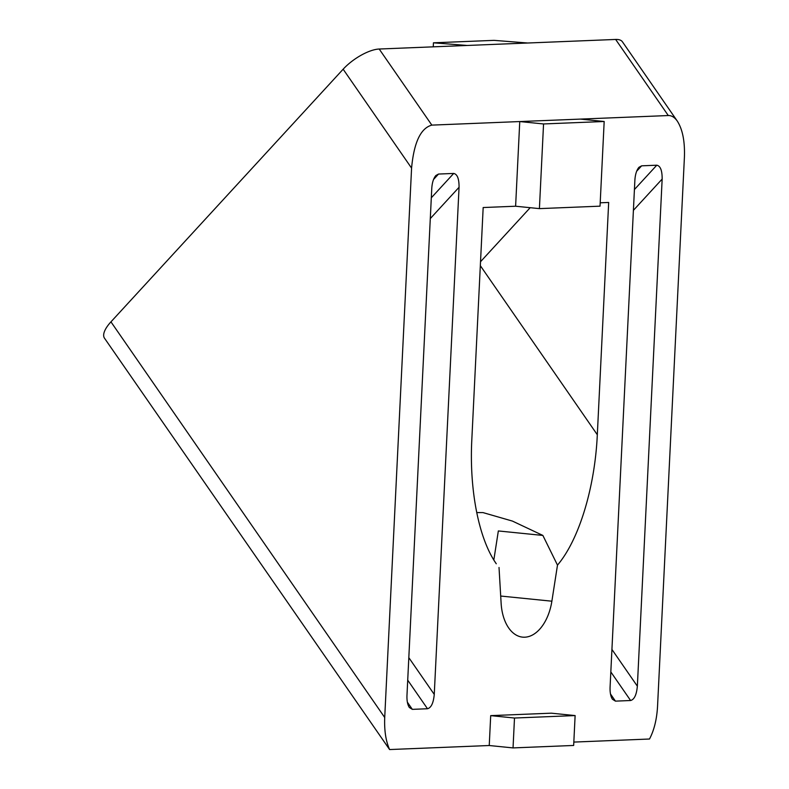 <?xml version="1.0" encoding="UTF-8"?>
<svg xmlns="http://www.w3.org/2000/svg" width="789" height="789" viewBox="0 0 789 789"><rect width="100%" height="100%" fill="white"/><g stroke="black" fill="none" stroke-linecap="round" stroke-linejoin="round"><path stroke-width="1.18" d="M494.22 560.654L496.271 563.77C478.834 538.946 469.218 490.235 471.812 439.828L483.174 207.537L515.611 206.225L519.754 121.555L431.839 125.116C420.695 128.124 413.939 142.454 411.582 168.116L384.716 717.517L110.953 321.853A29.992 11.352 145.3 0 0 104.483 338.175L389.598 749.55C385.831 741.147 384.204 730.466 384.716 717.517M600.202 202.803L608.674 202.457L597.312 434.749C594.886 487.809 578.968 539.913 557.488 565.121L551.876 601.198A42.488 25.623 -84.2 0 1 522.594 637.137A42.488 25.623 -84.2 0 1 501.123 603.25L499.023 567.488M476.694 512.584L482.996 512.594L512.436 521.085L542.871 535.435L498.342 530.948L493.825 560.012M615.647 39.45L668.293 115.539C671.626 115.45 674.644 117.314 677.327 121.141L622.442 41.817A29.992 11.352 145.3 0 0 615.647 39.45L379.193 49.026A29.992 11.352 145.3 0 0 343.146 69.205L411.582 168.116M110.953 321.853L343.146 69.205M530.188 207.694L480.521 261.731M557.488 565.121L542.871 535.435M490.699 715.633L514.497 718.029L513.037 747.913L489.239 745.516L490.699 715.633L551.324 713.177L575.122 715.574L514.497 718.029M575.122 715.574L573.662 745.457L513.037 747.913M527.733 43.01L494.072 40.357L433.447 42.813L467.108 45.466M433.25 46.837L433.447 42.813M677.327 121.141C682.593 129.406 684.951 141.379 684.418 157.06L657.543 706.461C656.793 719.42 654.111 730.279 649.505 739.017L573.83 742.084M615.45 701.135L612.442 699.261C610.686 696.509 609.897 692.515 610.075 687.288L634.879 180.158C635.263 174.379 636.624 170.089 638.952 167.298L641.635 165.828L656.783 165.207C660.423 165.917 662.208 170.532 662.158 179.054L637.354 686.183C636.575 694.744 634.326 699.518 630.608 700.514L615.45 701.135L610.469 693.945M412.341 709.36L409.333 707.496C407.578 704.745 406.789 700.75 406.966 695.523L431.77 188.384C432.155 182.604 433.516 178.324 435.853 175.533L438.526 174.053L453.685 173.442C457.314 174.142 459.109 178.758 459.06 187.279L434.256 694.419C433.467 702.969 431.218 707.743 427.5 708.749L412.341 709.36L407.371 702.171M489.239 745.516L389.598 749.55M668.293 115.539L519.754 121.555L543.552 123.952L539.41 208.621L515.611 206.225M580.379 119.1L604.177 121.496L600.034 206.166L539.41 208.621M604.177 121.496L543.552 123.952M551.876 601.198L500.699 596.04M379.193 49.026L431.839 125.116M636.664 171.223L641.635 165.828M630.608 700.514L610.824 671.932M637.354 686.183L611.929 649.436M634.415 189.547L656.783 165.207M633.399 210.347L662.158 179.054M433.565 179.458L438.526 174.053M427.5 708.749L407.716 680.157M434.256 694.419L408.82 657.661M431.317 197.783L453.685 173.442M430.301 218.573L459.06 187.279M597.312 434.749L480.333 265.676"/></g></svg>
